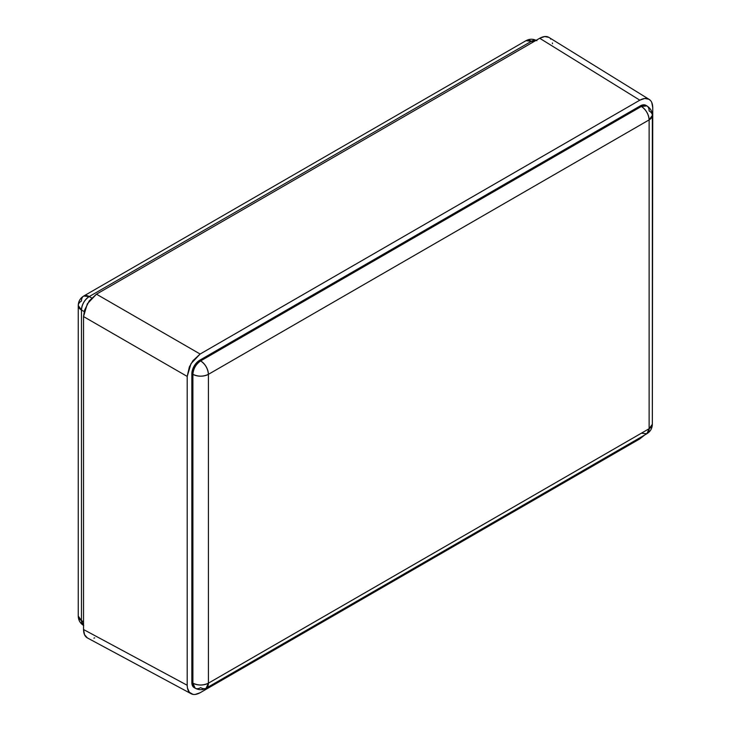 <?xml version="1.0" encoding="UTF-8"?>
<svg xmlns="http://www.w3.org/2000/svg" width="731" height="731" viewBox="0 0 731 731"><rect width="100%" height="100%" fill="white"/><g stroke="black" fill="none" stroke-linecap="round" stroke-linejoin="round"><path stroke-width="1.1" d="M83.736 625.581C80.182 623.324 78.354 620.153 78.254 616.078L78.254 305.521A10.974 6.332 180 0 0 81.461 310.008L81.461 620.564L83.535 625.453A10.974 6.332 120 0 1 81.461 620.564A10.974 6.332 0 0 1 78.254 616.078L81.461 620.564L83.535 621.752L81.461 620.564L81.461 310.008C81.954 304.315 84.54 299.838 89.219 296.567L91.686 297.992L89.219 296.567L531.437 41.256L536.088 40.36A10.974 6.332 120 0 0 531.437 41.256L532.981 42.151L531.437 41.256L525.945 40.717L83.736 296.028L89.219 296.567A10.974 6.332 120 0 0 81.461 310.008L84.175 311.57L81.461 310.008L78.254 305.521A10.974 6.332 180 0 1 81.461 301.044A10.974 6.332 60 0 1 83.736 296.028A10.974 6.332 60 0 1 89.219 296.567L531.437 41.256A10.974 6.332 -120 0 0 525.945 40.717C529.527 38.77 533.182 38.77 536.919 40.717M208.408 374.336L649.128 119.884L649.128 428.722L208.408 683.174L208.408 374.336L649.128 119.884L649.128 428.722L652.344 424.245L652.344 115.407A10.974 6.332 180 0 1 649.128 119.884C648.635 114.2 646.049 109.723 641.37 106.452L646.862 105.904A10.974 6.332 -60 0 1 649.128 110.929A10.974 6.332 180 0 1 652.344 115.407L649.128 119.884A10.974 6.332 -120 0 0 641.37 106.452L200.65 360.895A10.974 6.332 60 0 1 208.408 374.336C203.236 376.748 198.064 376.748 192.893 374.336C193.368 368.671 195.954 364.184 200.65 360.895C205.329 364.166 207.915 368.652 208.408 374.336A10.974 6.332 180 0 1 192.893 374.336L192.893 683.174A10.974 6.332 0 0 0 208.408 683.174L208.408 374.336M641.37 433.2L646.862 433.748L649.128 428.722A10.974 6.332 0 0 0 652.344 424.245C652.216 428.393 650.389 431.564 646.862 433.748A10.974 6.332 -120 0 0 649.128 428.722L208.408 683.174L206.133 688.2A10.974 6.332 60 0 1 200.65 687.652A10.974 6.332 -60 0 1 195.159 688.2L192.893 683.174C198.064 685.587 203.236 685.587 208.408 683.174A10.974 6.332 60 0 1 206.133 688.2C202.551 690.146 198.896 690.146 195.159 688.2A10.974 6.332 -60 0 1 192.893 683.174L191.851 682.571L191.851 373.742L192.893 374.336A10.974 6.332 -60 0 1 200.65 360.895L199.609 360.301L640.338 105.849L641.37 106.452A10.974 6.332 -60 0 1 646.862 105.904C650.416 108.17 652.244 111.331 652.344 115.407M194.126 687.597L192.445 685.66L191.851 682.571L191.851 373.742L192.445 369.968L195.305 364.303L199.609 360.301L640.338 105.849L643.307 104.816L645.82 105.31A10.974 6.332 120 0 0 640.338 105.849L641.37 106.452L200.65 360.895L199.609 360.301A10.974 6.332 120 0 0 191.851 373.742L192.893 374.336L192.893 683.174L191.851 682.571A10.974 6.332 120 0 0 194.126 687.597L195.159 688.2M192.947 694.359L189.375 692.303L187.447 688.035L187.2 685.267L187.2 376.419L189.375 366.871L192.947 360.694L200.13 354.032L639.826 100.174L644.769 98.457L648.964 99.27L650.572 100.604M651.769 102.495L652.746 107.64L652.344 420.435L652.746 107.64C652.628 103.418 651.367 100.631 648.964 99.27L548.853 37.363C546.477 35.965 543.425 36.267 539.706 38.268L96.465 294.182L87.318 303.831L83.535 316.569L83.535 629.519L187.2 685.267L187.2 376.419L83.535 316.569L187.2 376.419L190.983 363.682L200.13 354.032L96.465 294.182L200.13 354.032L639.826 100.174L539.706 38.268L639.826 100.174C643.545 98.173 646.588 97.872 648.964 99.27M644.769 434.881L639.826 438.874L200.13 692.732L195.177 694.45M644.623 435.036L639.826 438.874L200.13 692.732C196.411 694.733 193.368 695.035 190.983 693.637C188.589 692.275 187.328 689.488 187.2 685.267L83.535 629.519C83.654 633.74 84.915 636.537 87.318 637.889L190.983 693.637M94.655 637.88L93.933 638.154M87.318 637.889L84.513 634.663L83.535 629.519L83.535 316.569L84.513 310.291L89.273 300.843L96.465 294.182L539.706 38.268L544.659 36.55L548.853 37.363M550.461 38.697L550.818 39.154M552.389 42.965L552.517 43.723M78.254 305.521C78.381 301.373 80.209 298.211 83.736 296.028M646.862 433.748L206.133 688.2M645.82 105.31L646.862 105.904"/></g></svg>
